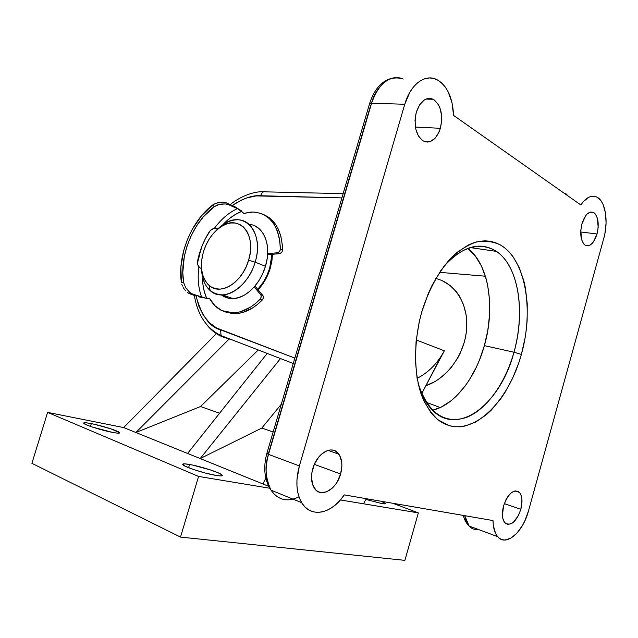 <?xml version="1.0" encoding="UTF-8"?>
<svg xmlns="http://www.w3.org/2000/svg" width="638" height="638" viewBox="0 0 638 638"><rect width="100%" height="100%" fill="white"/><g stroke="black" fill="none" stroke-linecap="round" stroke-linejoin="round"><path stroke-width="0.96" d="M272.466 254.299L270.257 268.231L271.916 260.798L272.466 254.299M581.952 223.802C584.99 214.647 588.858 210.875 593.563 212.47C598.189 216.298 599.345 223.467 597.024 233.979L580.724 231.977L597.024 233.979L598.165 227.471L597.439 218.403L595.429 214.121L594.066 212.789L590.844 211.991L587.407 213.794L585.772 215.604L581.952 223.802L580.795 230.462L581.601 239.665L583.69 243.883L585.086 245.151L588.324 245.782L590.038 245.136L593.316 242.041L597.024 233.979C593.978 243.253 590.046 247.01 585.237 245.239C580.755 241.371 579.655 234.234 581.952 223.802M503.549 505.934C508.207 493.318 513.486 488.788 519.388 492.345C522.259 495.973 522.737 501.635 520.823 509.323L504.275 503.637L520.823 509.323L521.956 499.833L520.895 494.753L519.85 492.895L518.519 491.595L515.177 490.861L511.357 492.68L507.649 496.827L506.022 499.586L503.549 505.934L502.425 515.64L502.808 518.407L504.65 522.57L507.641 524.428L511.309 523.726L513.223 522.434L518.431 515.544L520.823 509.323C516.19 522.043 510.855 526.525 504.833 522.793C502.09 519.141 501.659 513.526 503.549 505.934M416.367 112.097C420.306 101.051 425.881 96.777 433.098 99.273C440.89 104.927 443.322 114.601 440.395 128.31L415.394 127.042L440.395 128.31L441.719 120.056L441.64 115.853L440.013 108.085L438.521 104.799L434.438 100.07L431.99 98.818L429.406 98.388L426.766 98.802L424.19 100.054L419.597 104.863L416.367 112.097L415.442 116.276L415.027 120.606L415.769 129.043L418.472 136.077L422.691 140.639L425.155 141.764L427.739 142.067L430.347 141.532L435.212 138.119L439.048 132.058L440.395 128.31C436.368 139.706 430.594 143.901 423.074 140.87C415.737 135.065 413.504 125.471 416.367 112.097M312.819 468.555C317.046 452.661 332.725 444.375 338.882 454.176C342.175 459.304 342.75 465.907 340.604 473.994L314.343 464.344L340.604 473.994L341.888 465.804L341.689 461.928L339.631 455.357L335.628 451.138L333.068 450.141L330.253 449.95L327.294 450.58L321.392 454.224L318.689 457.095L314.311 464.408L311.87 472.806L311.511 477.001L312.596 484.553L315.858 490.008L318.163 491.675L320.778 492.552L326.576 491.85L332.358 488.07L334.966 485.191L337.271 481.802L340.604 473.994C336.513 489.817 320.404 498.669 314.159 487.887C311.185 482.791 310.738 476.339 312.819 468.555M513.973 352.224C523.471 318.274 520.552 280.608 505.719 260.456C490.965 240.295 464.719 241.403 443.37 267.011C462.255 246.109 479.967 240.901 496.508 251.404C518.718 266.245 525.608 312.054 513.973 352.224L484.386 345.636C495.447 307.612 488.939 264.22 467.758 248.341L475.15 255.766L481.379 265.918L485.957 278.128L487.584 284.867L489.49 299.278L489.569 314.55L487.839 330.165L484.386 345.636L513.973 352.224C500.655 403.926 457.518 437.947 431.527 409.245C425.618 402.921 421.136 394.284 418.073 383.318C428.17 413.169 444.311 424.533 466.498 417.404C486.69 409.54 505.264 383.263 513.973 352.224L521.382 354.425L513.973 352.224M421.67 312.213C428.353 290.529 438.625 271.621 450.859 258.183C459.248 250.303 467.782 244.896 476.442 241.954C484.968 240.494 492.927 241.467 500.328 244.896C525.704 259.499 534.038 309.669 521.382 354.425L525.17 337.534L526.39 329.009L527.148 320.507L527.251 303.855L525.441 288.137L523.822 280.792L519.204 267.458L512.824 256.348L509.02 251.787L504.841 247.951L500.328 244.896L495.503 242.663L490.415 241.3L485.111 240.829L479.632 241.284L474.034 242.655L468.38 244.976L457.111 252.361L451.624 257.393L441.265 269.906L432.133 285.282L428.162 293.839L421.67 312.213L419.222 321.831L416.08 341.33L415.37 360.446L417.092 378.302L421.128 394.125L423.935 401.055L430.945 412.658L435.06 417.228L439.51 420.928L444.247 423.736L449.224 425.65L454.376 426.662L459.663 426.79L465.022 426.032L475.757 422.005L486.212 414.836L491.228 410.186L500.615 398.997L504.921 392.569L512.601 378.326L518.854 362.647L521.382 354.425C509.044 399.284 476.929 433.409 449.224 425.65L438.21 419.956C431.511 413.887 425.937 405.616 421.495 395.153C413.743 372.672 413.663 341.593 421.67 312.213M268.446 453.562L370.59 105.613M432.5 410.242L441.376 407.02L451.281 400.624L456.026 396.437L464.911 386.309L468.97 380.471L476.195 367.488L479.298 360.462L484.386 345.636C475.398 378.151 454.4 405.321 432.5 410.242M301.622 502.64L271.014 490.159C265.336 477.591 264.499 465.652 268.494 454.36L371.571 103.212C374.45 90.349 388.199 72.397 403.248 79.056C389.483 74.829 378.924 82.876 371.571 103.212L404.763 104.265L299.381 465.915L268.494 454.36L371.571 103.212L404.763 104.265L409.867 92.175L413.233 87.254L416.997 83.283L421.064 80.364L425.299 78.57L429.597 77.94L433.816 78.466L437.859 80.133L441.608 82.868L444.965 86.585L447.86 91.178L451.967 102.423L453.57 115.406L580.835 204.965L583.403 201.568L588.93 197.166L591.737 196.265L594.457 196.265L597.024 197.158L601.443 201.441L603.173 204.702L605.478 212.996L606.076 222.901L604.936 233.38L603.739 238.508L528.519 510.831L524.835 520.887L522.458 525.473L516.924 533.161L510.831 538.217L504.802 540.043L502.018 539.644L499.498 538.368L497.305 536.239L495.511 533.312L493.326 525.353L493.007 520.552L344.257 494.889L340.349 499.985L336.051 504.347L331.481 507.864L326.744 510.424L321.975 511.955L317.285 512.394L312.819 511.716L308.688 509.921L305.028 507.043L301.934 503.151L299.517 498.342L297.842 492.743L296.973 486.515L296.941 479.84L299.381 465.915L404.763 104.265C410.242 84.687 424.788 73.697 436.408 79.399C446.991 85.301 452.709 97.303 453.57 115.406L580.835 204.965C586.186 197.27 591.546 194.646 596.905 197.094C605.51 201.169 608.668 221.474 603.739 238.508L528.519 510.831C523.04 532.204 505.894 547.157 497.616 536.622C494.681 533.073 493.15 527.714 493.007 520.552L344.257 494.889C331.872 513.877 310.706 518.534 301.622 502.64C296.176 492.863 295.434 480.621 299.381 465.915L268.494 454.36C264.642 468.627 265.48 480.566 271.014 490.159C278.08 500.192 287.395 502.417 298.967 496.835M464.775 515.679C465.533 520.13 466.976 523.575 469.113 526.031C471.594 528.774 474.576 529.883 478.077 529.365C474.457 529.827 471.466 528.719 469.113 526.031L464.775 515.679M567.015 194.247L564.423 193.41L567.015 194.247M426.16 402.267L440.252 407.554L426.16 402.267M485.39 276.214L439.606 272.346L485.39 276.214M222.463 336.832C215.883 334.121 210.357 329.686 205.883 323.53M232.248 339.926L222.925 337.016L232.248 339.926M294.844 358.093L216.545 327.972L209.296 322.605L203.362 315.284L198.904 306.288L196.049 296.016C201.68 315.977 209.862 327.246 220.604 329.846L221.051 335.596L222.925 337.016L221.011 335.548L220.604 329.846L294.844 358.093M343.14 193.641L266.19 191.871C263.63 191.081 261.795 192.365 260.687 195.73C253.039 194.973 243.572 198.219 232.28 205.468L241.954 199.846L246.659 197.971L256.061 195.906L341.888 197.9L260.687 195.73C261.795 192.365 263.622 191.081 266.182 191.871M258.103 289.788L263.941 282.211L267.561 275.472L270.257 268.231C267.697 276.629 263.646 283.814 258.103 289.788M199.511 255.32L197.445 263.215M266.875 453.331L268.494 454.36L266.772 453.602M369.585 103.5L371.571 103.212L369.617 103.492L369.33 104.465M255.136 262.154L248.605 260.216C242.424 282.618 220.301 296.176 209.073 285.433C201.401 277.745 199.542 266.477 203.498 251.635L202.023 257.983L201.433 264.268L201.744 270.265L202.964 275.736L205.045 280.497L207.924 284.349L211.505 287.14L215.66 288.759L220.238 289.11L225.054 288.169L229.927 285.968L234.664 282.562L239.075 278.096L242.974 272.729L246.188 266.692L248.605 260.216L250.104 253.573L250.646 247.034L250.192 240.869L248.788 235.326L246.483 230.613L243.397 226.913L239.641 224.361L235.374 223.037L230.781 222.973L226.019 224.169L221.274 226.546L216.729 230.015L212.534 234.433L208.849 239.641L205.803 245.447L203.498 251.635C206.975 240.749 212.701 232.519 220.692 226.921C238.827 213.602 257.13 233.931 248.605 260.216L255.136 262.154C249.992 280.138 235.255 294.692 222.558 294.884C209.463 294.15 202.453 285.266 201.528 268.215C201.744 278.104 204.631 285.577 210.197 290.633C222.901 302.898 248.118 287.634 255.136 262.154L265.448 266.301L255.136 262.154C264.81 232.256 243.836 209.32 223.308 224.44L216.418 230.294C223.037 223.452 229.991 219.958 237.28 219.799C252.68 219.209 262.059 240.215 255.136 262.154M221.338 294.9C224.72 297.499 228.619 298.728 233.029 298.6C245.71 298.448 260.376 284.085 265.448 266.301L262.736 273.574L259.1 280.353L254.698 286.366L249.697 291.359L244.33 295.147L238.795 297.579L233.325 298.584L228.141 298.145L221.338 294.9M269.722 268.016C267.194 276.31 263.207 283.431 257.768 289.381L263.406 282.012L267.027 275.257L269.722 268.016L270.257 268.231L269.722 268.016L271.389 260.583L271.932 254.347L269.722 268.016M255.017 225.972L259.299 228.843L262.848 233.006L265.496 238.301L267.139 244.545L267.689 251.476L267.123 258.829L265.448 266.301C271.987 245.455 263.614 225.134 249.083 224.345M235.717 313.649L225.509 311.998L232.846 313.625L237.671 313.497L242.639 312.492L252.648 307.915L257.513 304.398L262.162 300.139L260.001 299.358C251.484 307.859 242.663 312.381 233.54 312.907L221.753 310.578L226.059 312.149L230.669 312.883L235.494 312.748L240.462 311.743L250.487 307.149L255.352 303.624L260.424 298.847L261.165 296.917L260.934 295.075L254.227 286.909L260.655 294.62C261.532 296.112 261.317 297.691 260.001 299.358L262.162 300.139L263.175 298.385L263.095 295.873L254.977 286.031L262.808 295.418L260.655 294.62L262.808 295.418C263.693 296.901 263.478 298.48 262.162 300.139C253.645 308.625 244.832 313.13 235.717 313.649L233.54 312.907M202.461 276.613L202.916 284.389L204.312 291.622L206.632 298.185L209.591 298.401L214.886 305.658L221.753 310.578C216.657 308.066 212.606 304.007 209.591 298.401L206.632 298.185C203.841 291.861 202.453 284.668 202.461 276.613M183.704 282.73C178.831 256.819 192.899 221.705 214.272 206.64L219.328 204.407L225.318 203.945L228.819 204.774L237.344 208.61C228.787 212.637 221.155 219.185 214.456 228.244L211.664 229.321L209.479 231.506C203.689 240.646 199.71 250.535 197.549 261.173L197.613 264.276L198.881 266.971C197.421 278.192 198.354 288.28 201.664 297.228L192.851 294.182L189.741 292.371L185.77 287.882L183.704 282.73L182.787 272.681L184.278 256.643L187.109 245.861L191.304 235.43L196.703 225.708L203.147 217.024L214.272 206.64L212.542 205.085L214.009 204.128L219.408 202.342L225.206 202.477L234.872 206.704L241.954 211.178L234.872 206.704L226.801 202.996L223.364 202.198L219.408 202.342L215.668 203.347L212.542 205.085L201.417 215.891L192.126 229.592L187.285 239.84L183.696 250.606L180.897 266.979L181.407 282.594C177.189 256.021 191.177 221.099 212.542 205.085L214.272 206.64L217.478 204.965L221.298 204.04L225.318 203.945L228.819 204.774L226.801 202.996L228.819 204.774L237.344 208.61C228.787 212.637 221.155 219.185 214.456 228.244L217.558 229.138L214.456 228.244L210.452 230.302L205.5 238.437L202.142 245.774L197.549 261.173L197.828 265.017L199.742 267.745L198.881 266.971C197.421 278.192 198.354 288.28 201.664 297.228L205.572 298.074L192.851 294.182L189.741 292.371L185.77 287.882L183.704 282.73L181.407 282.594L183.704 282.73M216.697 228.189L217.638 229.058M267.641 253.653L277.586 252.76L279.707 253.653L267.577 254.729L280.226 253.541L282.028 251.803L282.522 249.825C281.924 231.698 275.688 219.982 263.813 214.671L268.949 217.486L271.621 219.695L276.214 225.318L278.088 228.691L280.887 236.395L282.339 245.151L282.522 249.825L280.409 248.924L282.522 249.825C282.307 251.954 281.366 253.23 279.707 253.653L277.586 252.76L279.548 251.492L280.353 249.586L279.683 239.736L277.546 231.458L274.109 224.377L269.523 218.746L263.972 214.751L260.902 213.403L254.331 212.063L250.886 212.063L243.844 213.395L253.087 212.007C270.018 213.515 279.125 225.812 280.409 248.924C280.186 251.053 279.245 252.337 277.586 252.76L267.641 253.653M243.844 213.395L237.894 208.881L241.579 211.417L235.382 214.448L229.385 218.611L222.806 224.783C228.595 218.547 234.856 214.089 241.579 211.417L243.844 213.395M181.79 284.317L182.444 286.055L181.79 284.317M183.337 287.762L184.446 289.389L183.337 287.762M185.738 290.896L184.446 289.389L185.738 290.896M188.704 293.297L187.181 292.228L188.704 293.297M196.823 296.287L190.204 293.998L192.851 294.182L190.204 293.998L196.823 296.287M209.91 298.983L198.577 296.829L209.91 298.983M200.842 268.255L199.742 267.745L200.842 268.255M381.213 501.261L385.065 503.222C385.838 503.94 384.754 504.052 381.811 503.573L384.73 503.86L385.2 503.35L381.213 501.261M91.298 423.616C101.394 425.554 117.48 430.586 119.386 432.412C120.438 433.449 118.102 433.441 112.368 432.373L117.137 433.114L119.665 432.731L111.044 428.888L94.336 424.254L86.457 422.827L83.594 423.106L86.856 425.044L92.039 426.958L112.368 432.373C102.359 430.506 85.691 425.307 83.889 423.496C82.868 422.436 85.34 422.476 91.298 423.616L90.444 426.407L91.298 423.616M189.558 464.464C200.18 466.25 219.297 472.359 221.864 474.808C223.18 476.044 221.163 476.235 215.819 475.374L220.445 475.916L222.279 475.517L222.056 474.991L219.44 473.388L211.05 470.126L192.692 465.07L184.821 463.858L182.707 464.161L185.172 466.219L193.641 469.552L205.229 473.013L215.819 475.374C205.348 473.699 185.498 467.367 183.082 464.958C181.774 463.674 183.935 463.507 189.558 464.464L188.593 467.71L189.558 464.464M442.254 280.712L449.918 285.338L456.457 291.853L459.216 295.761L463.539 304.677L466.115 314.789L466.697 320.156L466.426 331.258L465.565 336.872L464.233 342.446L460.197 353.237L457.55 358.333L451.106 367.679L447.397 371.826L439.191 378.852L434.781 381.66L425.929 385.647C446.783 378.836 464.56 354.632 466.593 329.543C468.739 304.438 455.093 282.897 435.778 278.535L438.099 279.157M441.432 355.813L421.678 393.702L444.343 350.796L416.223 339.974L444.343 350.796C437.477 363.421 428.401 372.6 417.1 378.334M269.762 488.237L198.57 476.426L47.603 412.387L123.676 427.572L268.702 486.308L262.88 483.955L265.823 478.229L262.88 483.955L200.196 458.562L280.018 359.114L200.196 458.562L261.827 428.05L273.136 432.022L261.827 428.05L200.196 458.562L135.886 432.516L228.835 339.304L135.886 432.516L200.539 406.534L219.6 413.225L200.539 406.534L257.728 350.485L200.539 406.534L135.886 432.516L123.676 427.572L47.603 412.387L31.9 463.324L47.603 412.387L198.57 476.426L269.762 488.237M281.302 404.213L261.827 428.05L281.302 404.213M392.729 503.246L418.337 512.888L363.524 503.789L366.228 498.677L363.524 503.789L418.337 512.888L404.899 560.355L180.514 537.092L198.57 476.426L180.514 537.092L31.9 463.324L180.514 537.092L404.899 560.355L418.337 512.888L392.729 503.246M365.837 499.41L381.811 503.573L365.837 499.41M216.362 333.642L123.676 427.572L216.362 333.642M340.373 499.953L363.524 503.789L340.373 499.953M266.756 353.978L187.572 453.451L266.756 353.978M593.563 212.47L590.254 212.119M519.388 492.345L514.978 490.893M433.098 99.273L426.001 99.081M338.882 454.176L327.996 450.356M470.094 247.552L496.508 251.404M497.616 536.622L469.113 526.031C466.37 523.447 464.44 519.914 463.324 515.432M194.303 295.418C197.74 315.196 206.656 328.586 221.051 335.596L293.257 363.493M230.238 204.551C242.137 195.061 255.623 191.185 263.789 191.759M394.045 77.828C382.696 79.766 374.554 88.323 369.617 103.492L266.796 453.618C263.063 467.909 264.467 480.095 271.014 490.159M210.197 290.633L209.073 285.433M222.558 294.884L233.029 298.6M223.308 224.44L220.692 226.921M191.767 293.711L189.119 293.528M384.889 503.845L385.065 503.222M119.162 433.146L119.386 432.412M221.546 475.86L221.864 474.808"/></g></svg>
